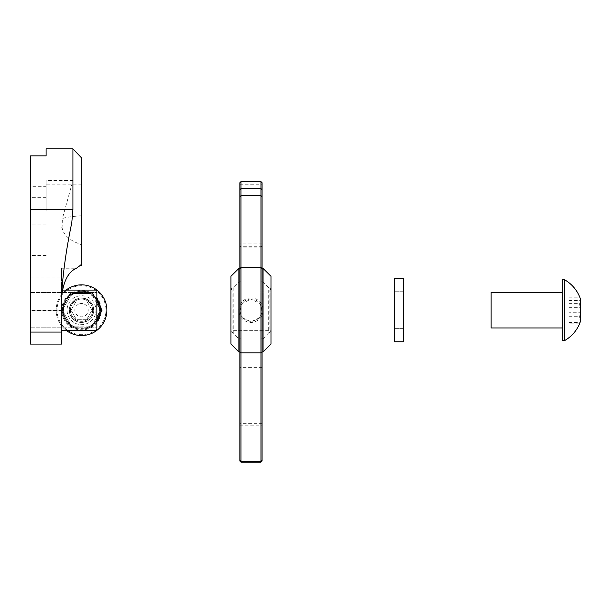 <?xml version="1.0" encoding="UTF-8"?>
<svg xmlns="http://www.w3.org/2000/svg" width="611" height="611" viewBox="0 0 611 611"><rect width="100%" height="100%" fill="white"/><g stroke="black" fill="none" stroke-linecap="round" stroke-linejoin="round"><path stroke-width="0.46" stroke-dasharray="3.06 2.29" d="M239.848 461.03L239.848 339.342L240.978 338.853L240.978 462.16M240.978 181.65L240.978 281.831L239.848 281.343L239.848 182.773M230.95 288.957L232.081 290.088L232.081 330.299L232.081 290.088L269.848 290.088L232.081 290.088L230.95 288.957L230.95 331.429L230.95 288.957M239.848 351.783L239.848 339.342M262.081 461.03L262.081 339.342L260.958 338.853L260.958 462.16M260.958 181.65L260.958 281.831L262.081 281.343L262.081 182.773M270.978 344.085L270.978 331.429L269.848 330.299L232.081 330.299L269.848 330.299L269.848 290.088L269.848 330.299L270.978 331.429L270.978 276.302L263.074 268.397L263.074 281.831L268.718 287.628L268.672 332.888L263.074 338.853L263.074 351.989M250.968 297.947A12.251 12.251 0 0 0 238.718 310.189A12.251 12.251 0 0 0 250.968 322.44A12.251 12.251 0 0 0 263.211 310.189A12.251 12.251 0 0 0 250.968 297.947M250.968 321.31A11.12 11.12 0 0 1 239.848 310.189A11.12 11.12 0 0 1 250.968 299.077L242.101 303.484C237.816 313.069 240.772 319.011 250.968 321.31C261.157 319.026 264.112 313.084 259.835 303.484L250.968 299.077A11.12 11.12 0 0 1 262.081 310.189A11.12 11.12 0 0 1 250.968 321.31M262.081 281.343L262.081 268.603M262.081 351.783L262.081 339.342M240.978 281.831L238.863 281.831L233.211 287.628L233.257 332.888L238.863 338.853L238.863 351.989M260.958 281.831L263.074 281.831M240.978 338.853L238.863 338.853M260.958 338.853L263.074 338.853M262.081 268.397L263.074 268.397M268.672 332.888L270.978 331.429M270.978 289.003L268.718 287.628M270.978 288.957L269.848 290.088L270.978 288.957M230.95 344.085L230.95 276.302L238.863 268.397L238.863 281.831M239.848 281.343L239.848 268.397L238.863 268.397M233.257 332.888L230.95 331.429L232.081 330.299L230.95 331.429M230.95 289.003L233.211 287.628M394.477 310.189L394.477 278.616L403.375 278.616L403.375 341.77L394.477 341.77L394.477 310.189M580.374 315.918A33.131 24.921 0 0 0 580.129 314.123A33.131 24.921 0 0 0 579.808 312.717A33.131 31.367 180 0 0 580.412 308.165M564.511 281.373L564.511 340.655L564.511 281.373M580.206 298.397A33.131 6.446 180 0 0 579.808 297.916A33.131 24.921 180 0 1 580.412 301.529M580.206 305.821A33.131 24.921 180 0 1 580.129 306.264A33.131 24.921 180 0 1 579.808 307.669A33.131 31.367 0 0 1 580.412 312.221M580.374 304.469A33.131 31.367 180 0 0 579.808 300.436A33.131 6.446 180 0 0 580.412 299.505M562.288 281.373L562.288 340.655L562.288 281.373M491.129 293.364L491.129 327.985L491.129 293.364M562.288 293.364L562.288 327.985L562.288 293.364M564.511 279.731L564.511 340.655A34.98 34.98 0 0 0 580.374 321.646A33.131 6.446 0 0 1 579.808 322.471A33.131 24.921 0 0 0 580.412 318.858M580.206 317.621A33.131 31.367 0 0 1 579.808 319.95A33.131 6.446 0 0 1 580.412 320.882M568.963 312.717L568.963 297.916L568.963 322.471L568.963 312.717L579.808 312.717M568.963 300.436L579.808 300.436M568.963 297.916L579.808 297.916M568.963 307.669L579.808 307.669M568.963 319.95L579.808 319.95M568.963 322.471L579.808 322.471M579.9 303.82A33.131 33.116 180 0 0 579.808 303.362A33.131 15.665 180 0 0 580.45 300.467M579.9 316.567A33.131 17.444 0 0 0 579.808 316.322A33.131 33.116 180 0 0 580.45 310.189M568.963 323.158L568.963 297.229L568.963 323.158L579.808 323.158A33.131 17.444 0 0 0 580.45 319.92M564.511 340.655L562.288 340.655L562.288 279.731M562.288 327.985L562.288 292.402L562.288 327.985L491.129 327.985L491.129 292.402M568.963 316.322L579.808 316.322M568.963 303.362L579.808 303.362M568.963 297.229L579.808 297.229M568.963 304.064L579.808 304.064M568.963 317.025L579.808 317.025M72.51 294.594A18.009 18.009 0 0 0 65.919 319.202A18.009 18.009 0 0 0 90.52 325.793A18.009 18.009 0 0 0 97.118 301.185A18.009 18.009 0 0 0 72.51 294.594M90.97 326.564A18.903 18.903 0 0 1 65.148 319.645A18.903 18.903 0 0 1 72.067 293.822A18.903 18.903 0 0 0 65.148 319.645A18.903 18.903 0 0 0 90.97 326.564A18.903 18.903 0 0 0 97.882 300.742A18.903 18.903 0 0 0 72.067 293.822A18.903 18.903 0 0 1 97.882 300.742A18.903 18.903 0 0 1 90.97 326.564A18.903 18.903 0 0 0 97.882 300.742A18.903 18.903 0 0 0 72.067 293.822M87.075 319.82A11.12 11.12 0 0 1 71.884 315.75A11.12 11.12 0 0 1 75.955 300.566A11.12 11.12 0 0 1 91.146 304.637A11.12 11.12 0 0 1 87.075 319.82A11.12 11.12 0 0 1 71.884 315.75A11.12 11.12 0 0 1 75.955 300.566A11.12 11.12 0 0 1 91.146 304.637A11.12 11.12 0 0 1 87.075 319.82A11.12 11.12 0 0 0 91.146 304.637A11.12 11.12 0 0 0 75.955 300.566A11.12 11.12 0 0 1 91.146 304.637A11.12 11.12 0 0 1 87.075 319.82A11.12 11.12 0 0 1 71.884 315.75A11.12 11.12 0 0 1 75.955 300.566A11.12 11.12 0 0 0 71.884 315.75A11.12 11.12 0 0 0 87.075 319.82A11.12 11.12 0 0 1 71.884 315.75A11.12 11.12 0 0 1 75.955 300.566A11.12 11.12 0 0 1 91.146 304.637A11.12 11.12 0 0 1 87.075 319.82A11.12 11.12 0 0 1 71.884 315.75A11.12 11.12 0 0 1 75.955 300.566M86.777 319.309L76.253 319.309L70.991 310.189L76.253 301.078L86.777 301.078L92.047 310.189L86.777 319.309L76.253 319.309L70.991 310.189L76.253 301.078L86.777 301.078L92.047 310.189L86.777 319.309M96.859 303.415L91.146 293.517L91.787 292.402L91.146 293.517L100.777 310.189L102.06 310.189L91.787 292.402L71.243 292.402L60.978 310.189L71.243 327.985L91.787 327.985L71.243 327.985L60.978 310.189L71.243 292.402L91.787 292.402L96.859 301.192M91.787 327.985L96.859 319.194L91.787 327.985L91.146 326.87L91.787 327.985M71.243 292.402L71.884 293.517L71.243 292.402M60.978 310.189L62.261 310.189L60.978 310.189M100.777 310.189L91.146 326.87L71.884 326.87L62.261 310.189L71.884 293.517L91.146 293.517L71.884 293.517L62.261 310.189L71.884 326.87L71.243 327.985L71.884 326.87L91.146 326.87L96.859 316.972M105.398 315.482A24.463 24.463 0 0 1 76.222 334.072A24.463 24.463 0 0 1 57.633 304.904A24.463 24.463 0 0 1 86.808 286.315A24.463 24.463 0 0 1 105.398 315.482M66.08 290.088A25.349 25.349 0 0 0 76.031 334.943A25.349 25.349 0 0 0 106.268 315.681A25.349 25.349 0 0 0 86.999 285.444A25.349 25.349 0 0 0 66.08 330.299M96.859 300.345A18.238 18.238 0 0 0 63.712 306.248A18.238 18.238 0 0 0 96.859 320.042M98.921 315.62A18.238 18.238 0 0 0 98.921 304.767M96.859 321.623A19.132 19.132 0 0 1 62.841 306.058A19.132 19.132 0 0 1 96.859 298.764M69.791 307.593A12.006 12.006 0 0 1 84.112 298.466A12.006 12.006 0 0 1 93.239 312.794A12.006 12.006 0 0 1 78.918 321.921A12.006 12.006 0 0 1 69.791 307.593M92.376 312.595A11.12 11.12 0 0 0 83.921 299.337A11.12 11.12 0 0 0 70.662 307.791A11.12 11.12 0 0 0 79.109 321.05A11.12 11.12 0 0 0 92.376 312.595A11.12 11.12 0 0 0 83.921 299.337A11.12 11.12 0 0 0 70.662 307.791A11.12 11.12 0 0 0 79.109 321.05A11.12 11.12 0 0 0 92.376 312.595M100.838 314.474A19.789 19.789 0 0 0 85.8 290.874A19.789 19.789 0 0 0 62.192 305.912A19.789 19.789 0 0 0 77.238 329.512A19.789 19.789 0 0 0 100.838 314.474M63.063 306.103A18.903 18.903 0 0 1 85.609 291.737A18.903 18.903 0 0 1 99.967 314.283A18.903 18.903 0 0 0 85.609 291.737A18.903 18.903 0 0 0 63.063 306.103A18.903 18.903 0 0 0 77.429 328.649A18.903 18.903 0 0 0 99.967 314.283A18.903 18.903 0 0 1 77.429 328.649A18.903 18.903 0 0 1 63.063 306.103M100.441 307.394A19.132 19.132 0 0 1 100.441 312.992M96.859 310.189L96.859 327.817L96.859 310.189M30.55 310.189L30.55 327.817L30.55 310.189L30.55 327.817L30.55 310.189L61.505 310.189L61.505 344.085L30.55 344.085L30.55 155.92M62.146 290.088L96.859 290.088L96.859 330.299L61.505 330.299M46.115 211.108L46.115 184.14L46.115 211.108M81.698 265.648L81.698 158.073M81.698 215.729A56.479 4.926 180 0 0 62.368 218.646L72.923 180.551L72.923 148.84M61.505 295.556L61.505 268.221L76.474 268.221M72.923 180.551L46.115 180.551L46.115 186.324L30.55 186.324M46.115 186.324L46.115 180.551M61.505 310.189L61.505 310.579L30.55 310.579M30.55 276.974L61.505 276.974L61.505 310.579M61.505 276.974L61.505 268.221M61.505 227.804L62.116 227.804L62.368 218.646M62.116 227.804L62.146 228.002A56.479 56.479 0 0 1 62.07 227.498L62.116 227.804C63.376 235.12 69.906 240.772 81.698 244.767M81.698 211.108L81.698 238.069L81.698 211.108M239.848 425.844L262.081 425.844M239.848 184.751L262.081 184.751M262.081 367.937L260.958 367.326L240.978 367.326L239.848 367.937M262.081 424.057L260.958 423.324L240.978 423.324L239.848 424.057M262.081 243.094L239.848 243.094M262.081 245.599L260.958 246.722L240.978 246.722L239.848 245.599M262.081 246.019L260.958 247.142L240.978 247.142L239.848 246.019M270.978 292.02L230.95 292.02M268.718 330.352L233.211 330.352M88.74 322.707A14.458 14.458 0 0 1 68.997 317.422A14.458 14.458 0 0 1 74.29 297.672A14.458 14.458 0 0 1 94.033 302.964A14.458 14.458 0 0 1 88.74 322.707M78.177 304.415A6.668 6.668 0 0 0 75.741 313.527A6.668 6.668 0 0 0 84.853 315.971A6.668 6.668 0 0 0 87.297 306.859A6.668 6.668 0 0 0 78.177 304.415M87.633 320.783A12.228 12.228 0 0 0 92.108 304.079A12.228 12.228 0 0 0 75.397 299.604A12.228 12.228 0 0 1 92.108 304.079A12.228 12.228 0 0 1 87.633 320.783A12.228 12.228 0 0 1 70.922 316.307A12.228 12.228 0 0 1 75.397 299.604A12.228 12.228 0 0 0 70.922 316.307A12.228 12.228 0 0 0 87.633 320.783M46.115 207.931L30.55 207.931M46.115 197.361L30.55 197.361M46.115 224.848L30.55 224.848M403.375 291.737L394.477 291.737L403.375 291.737M403.375 328.649L394.477 328.649L403.375 328.649M30.55 292.57L96.859 292.57L30.55 292.57M81.698 184.14L46.115 184.14M81.698 238.069L46.115 238.069M30.55 327.817L96.859 327.817L30.55 327.817M46.115 255.581L30.55 255.581"/><path stroke-width="0.92" d="M239.848 324.135L239.848 461.03L240.978 462.16L240.978 181.627L260.958 181.627L260.958 188.616L240.978 188.616L239.848 189.738L239.848 324.135M238.863 351.989L239.848 351.989L238.863 351.989L238.863 268.397L230.95 276.302L230.95 344.085L238.863 351.989L230.95 344.085M260.958 181.65L262.081 182.773L262.081 461.03L260.958 462.16L260.958 188.616L262.081 189.738M263.074 324.135L263.074 268.397L270.978 276.302L270.978 344.085L263.074 351.989L263.074 324.135M262.081 268.397L263.074 268.397M263.074 351.989L262.081 351.989L263.074 351.989L270.978 344.085M239.848 268.397L238.863 268.397M240.978 181.65L239.848 182.758L239.848 189.738M403.375 278.616L403.375 341.77L394.477 341.77L394.477 278.616L403.375 278.616M580.412 301.529A33.131 24.921 180 0 1 580.206 305.821M580.412 299.505A33.131 6.446 180 0 0 580.374 298.741A33.131 6.446 180 0 0 580.206 298.397M580.412 308.165A33.131 31.367 180 0 0 580.374 304.469M580.412 318.858A33.131 24.921 0 0 0 580.374 315.918M580.412 320.882A33.131 6.446 0 0 1 580.374 321.646M580.412 312.221A33.131 31.367 0 0 1 580.206 317.621M580.45 300.467A33.131 15.665 180 0 0 580.129 298.122A33.131 15.665 180 0 0 579.9 297.45A33.131 15.665 180 0 0 579.808 297.229A33.131 17.444 180 0 1 579.808 304.064A33.131 33.116 -0 0 1 579.808 317.025A33.131 15.665 0 0 1 580.129 322.264A33.131 15.665 0 0 1 579.9 322.936A33.131 15.665 0 0 1 579.808 323.158M562.288 279.731L564.511 279.731L562.288 279.731L562.288 340.655L564.511 340.655L564.511 279.731A34.98 34.98 0 0 1 580.374 298.741M580.45 310.189A33.131 33.116 180 0 0 579.9 303.82M580.45 319.92A33.131 17.444 0 0 0 579.9 316.567M491.129 292.402L562.288 292.402L491.129 292.402L491.129 327.985L562.288 327.985M96.859 319.194L102.06 310.189L96.859 319.194M96.859 301.192L102.06 310.189L100.777 310.189L96.859 303.415M96.859 320.042A18.238 18.238 0 0 0 98.921 315.62M100.441 312.992A19.132 19.132 0 0 1 96.859 321.623M66.08 330.299A25.349 25.349 0 0 0 106.268 315.681A25.349 25.349 0 0 0 66.08 290.088M96.859 298.764A19.132 19.132 0 0 1 100.441 307.394M98.921 304.767A18.238 18.238 0 0 0 96.859 300.345M62.146 290.088L96.859 290.088L96.859 330.299L61.505 330.299M30.55 209.474L30.55 344.085L61.505 344.085L61.505 295.556C63.017 272.391 66.439 248.112 71.785 222.732L72.923 209.474L30.55 209.474L30.55 155.92L46.115 155.92L46.115 148.84L46.115 155.92M81.698 264.143L81.698 265.648L79.972 265.648A56.479 56.479 0 0 1 81.698 264.143L81.698 158.073L72.923 148.84L72.923 209.474M79.972 265.648L76.474 268.221C68.104 271.864 63.109 281.77 61.505 297.962M262.081 460.824L260.958 461.947L240.978 461.947L239.848 460.824M262.081 460.282L260.958 461.137L240.978 461.137L239.848 460.282M262.081 351.783L260.958 352.906L240.978 352.906L239.848 351.783M262.081 268.603L260.958 267.481L240.978 267.481L239.848 268.603M262.081 196.65L260.958 195.711L240.978 195.711L239.848 196.65M96.859 316.972L100.777 310.189M30.55 332.056L61.505 332.056M262.081 182.758L260.958 181.627L240.978 181.627L239.848 182.758M260.958 462.16L240.978 462.16M564.511 340.655A34.98 34.98 0 0 0 579.9 322.936M579.9 297.45A34.98 34.98 0 0 0 564.511 279.731M72.923 148.84L46.115 148.84"/></g></svg>
